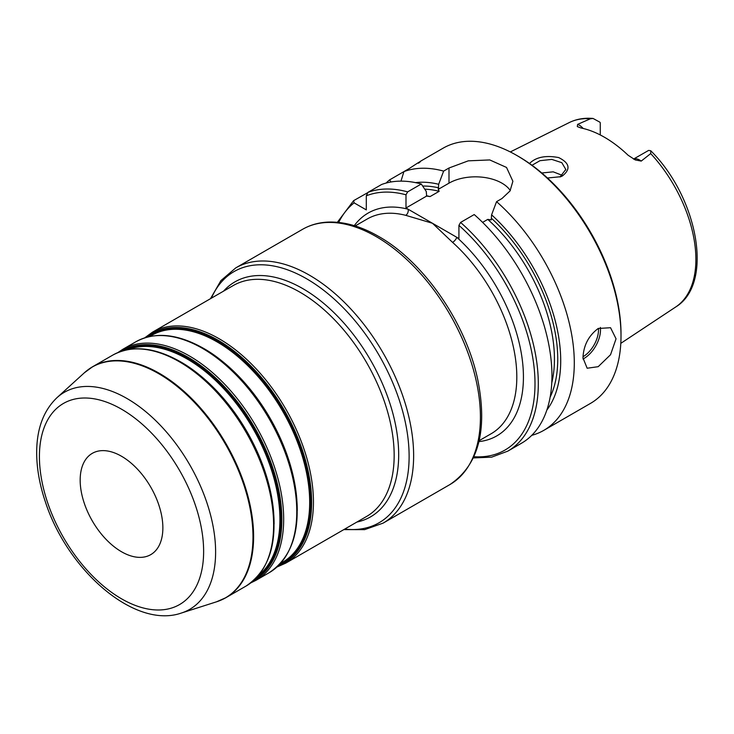 <?xml version="1.0" encoding="UTF-8"?>
<svg xmlns="http://www.w3.org/2000/svg" width="734" height="734" viewBox="0 0 734 734"><rect width="100%" height="100%" fill="white"/><g stroke="black" fill="none" stroke-linecap="round" stroke-linejoin="round"><path stroke-width="1.1" d="M473.393 457.933L491.67 457.144L507.79 451.144L521.434 443.272A147.36 85.08 -120 0 0 548.335 342.292A147.36 85.08 -120 0 0 474.219 214.557L460.576 222.43L458.924 225.366L458.924 238.541L456.768 237.293A4.679 1.881 -48.1 0 1 452.575 242.376A123.963 71.574 60 0 1 491.138 433.748L479.155 440.666M478.944 441.611A128.643 74.272 -120 0 0 522.626 362.624A128.643 74.272 -120 0 0 456.768 237.293L432.464 223.264L452.575 242.376M355.192 225.953L367.165 219.035A123.963 71.574 60 0 1 405.728 215.328A4.679 3.321 104.4 0 0 408.15 209.227L405.994 207.979L405.994 194.804L407.654 191.877L421.288 184.005A147.36 85.08 -120 0 0 381.597 184.5L367.954 192.372L366.303 195.813L366.303 209.896L354.109 202.859L353.614 200.657L367.422 192.822M405.728 215.328L432.464 223.264L408.15 209.227A128.643 74.272 -120 0 0 354.265 225.668M162.865 527.874A58.472 33.764 -120 0 0 137.341 469.026A58.472 33.764 -120 0 0 92.282 453.355A58.472 33.764 -120 0 0 80.171 480.128A58.472 33.764 -120 0 0 105.696 538.976A58.472 33.764 -120 0 0 150.754 554.638A58.472 33.764 -120 0 0 162.865 527.874M583.191 128.468A13.469 7.78 -120 0 0 577.64 124.376L590.384 118.761L593.063 118.458L599.871 122.174A13.469 7.78 60 0 1 600.265 122.78L600.265 134.964M633.534 159.067L648.37 150.553A13.469 7.78 60 0 1 648.764 150.406L650.792 150.782L650.709 153.59L641.222 161.085A13.469 7.78 -120 0 0 633.589 159.104M577.64 124.376L577.3 126.578L580.851 127.955A107.678 62.17 -120 0 1 628.093 155.232L635.295 159.948L641.222 161.085M547.463 177.995L560.794 176.692L562.372 175.967C570.933 169.159 569.703 163.021 558.666 157.571C545.665 155.122 535.948 157.094 529.517 163.489M531.994 165.26L540.013 160.682L551.803 159.406L561.822 162.682L565.804 169.453L560.014 176.977M562.547 175.435L553.207 171.839L541.765 172.976M582.97 357.898C583.512 345.485 588.585 335.686 598.192 328.493L610.541 327.713L616.046 338.805L610.541 354.724L598.192 366.688L587.154 368.229L582.97 357.898M337.356 222.301L353.614 200.657M391.002 181.986L389.598 179.885L403.939 171.6L400.975 181.133M418.49 163.205C423.059 159.663 419.995 161.434 409.306 168.508L403.939 171.6A147.36 85.08 -120 0 1 443.63 171.105L448.997 168.003L468.292 160.838L489.752 159.939L506.524 167.444L512.892 181.289L510.047 190.941L501.928 198.556L496.56 201.657L491.587 214.833L491.211 219.897L487.78 219.393L482.596 222.384M421.288 184.005L426.261 191.446L426.637 196.07L430.069 196.574L439.161 191.326L438.281 189.344L438.666 184.28A135.184 78.052 -120 0 0 415.527 182.628M389.598 179.885A147.36 85.08 -120 0 0 386.093 183.06M531.746 435.345A147.36 85.08 -120 0 0 543.775 430.372A147.36 85.08 -120 0 0 570.676 329.392A147.36 85.08 -120 0 0 496.56 201.657M546.839 410.067A135.184 78.052 -120 0 0 491.587 214.833M510.295 190.537A37.425 21.607 0 0 0 448.997 183.161L438.281 189.344M438.666 184.28L443.63 171.105M426.637 196.07L405.994 207.979M543.775 430.372L590.494 403.397A147.36 85.08 -120 0 0 621.01 335.943A147.36 85.08 -120 0 0 516.809 155.461A147.36 85.08 -120 0 0 443.134 148.167L420.261 161.37M621.01 335.943L621.01 334.034A145.02 83.731 -120 0 0 518.47 156.415L516.809 155.461M279.92 564.134A131.45 75.896 -120 0 0 310.592 502.175A131.45 75.896 -120 0 0 217.64 341.172A131.45 75.896 -120 0 0 148.644 336.75M149.608 336.539L151.58 335.401A130.982 75.62 60 0 1 217.071 341.888A130.982 75.62 60 0 1 309.684 502.313A130.982 75.62 60 0 1 282.562 562.272L280.59 563.409M296.866 499.973A130.982 75.62 -120 0 0 212.677 354.164M146.396 337.337A132.386 76.437 60 0 1 218.026 340.191A132.386 76.437 60 0 1 311.638 502.331A132.386 76.437 60 0 1 278.296 565.795M297.261 510.635A132.386 76.437 -120 0 0 203.648 348.494M256.735 577.539A131.45 75.896 -120 0 0 280.819 519.36A131.45 75.896 -120 0 0 187.867 358.366A131.45 75.896 -120 0 0 125.441 350.127M128.156 349.567A130.982 75.62 60 0 1 187.298 359.073A130.982 75.62 60 0 1 279.92 519.498A130.982 75.62 60 0 1 258.579 575.465M273.709 513.341A130.982 75.62 -120 0 0 189.528 367.532M121.193 351.329A132.386 76.437 60 0 1 188.253 357.375A132.386 76.437 60 0 1 281.865 519.525A132.386 76.437 60 0 1 253.569 580.612M274.103 524.003A132.386 76.437 -120 0 0 180.491 361.862M273.617 525.049A133.322 76.978 60 0 1 246.009 586.081C271.874 568.685 279.819 536.398 269.846 489.229C258.423 438.382 220.365 384.13 180.28 361.669C154.314 347.044 131.781 344.87 112.678 355.155A133.322 76.978 60 0 1 179.344 361.761A133.322 76.978 60 0 1 273.617 525.049M221.439 599.926A133.322 76.978 -120 0 0 225.989 597.632A133.322 76.978 -120 0 0 253.606 536.6A133.322 76.978 -120 0 0 159.333 373.312A133.322 76.978 -120 0 0 92.668 366.706A133.322 76.978 -120 0 0 88.401 369.505M250.844 582.86L256.056 580.273A133.322 76.978 -120 0 0 283.673 519.241A133.322 76.978 -120 0 0 189.4 355.953A133.322 76.978 -120 0 0 122.734 349.347L117.89 352.577M122.734 349.347L135.836 341.787A133.322 76.978 60 0 1 202.501 348.393A133.322 76.978 60 0 1 296.775 511.681A133.322 76.978 60 0 1 269.158 572.713L256.056 580.273M276.984 567.015L285.829 563.088A133.322 76.978 -120 0 0 313.446 502.056A133.322 76.978 -120 0 0 219.172 338.769A133.322 76.978 -120 0 0 152.507 332.163L144.681 337.86M152.507 332.163L233.228 285.563A133.322 76.978 60 0 1 299.894 292.16A133.322 76.978 60 0 1 394.167 455.447A133.322 76.978 60 0 1 366.55 516.479L285.829 563.088M405.994 194.804A145.02 83.731 -120 0 0 366.303 195.813M354.109 202.859A145.02 83.731 -120 0 0 338.686 222.43M480.421 417.105A147.36 85.08 60 0 1 449.905 484.568C478.513 465.237 487.807 430.317 477.779 379.827C466.035 323.043 423.72 261.708 378.57 236.394C360.706 226.118 343.659 221.356 327.428 222.127C318.317 222.641 310.023 225.044 302.546 229.329A147.36 85.08 60 0 1 376.23 236.632A147.36 85.08 60 0 1 480.421 417.105M449.905 484.568L383.12 523.122A147.36 85.08 -120 0 0 413.637 455.667A147.36 85.08 -120 0 0 309.436 275.186A147.36 85.08 -120 0 0 235.761 267.892L220.906 280.608L210.484 298.692M356.871 522.067A135.662 78.327 -120 0 0 398.681 454.75A135.662 78.327 -120 0 0 302.757 288.6A135.662 78.327 -120 0 0 223.549 291.141M211.383 298.169A145.02 83.731 60 0 1 306.573 278.755A145.02 83.731 60 0 1 409.122 456.364A145.02 83.731 60 0 1 344.705 529.095M56.995 397.663C43.912 410.205 37.15 427.748 36.7 450.3C36.416 466.641 39.315 483.834 45.389 501.882C67.473 570.29 134.68 629.387 181.353 613.046A125.33 72.363 -120 0 0 215.612 552.014A125.33 72.363 -120 0 0 126.991 398.516A125.33 72.363 -120 0 0 56.995 397.663L84.346 372.799A133.249 76.932 60 0 1 158.755 373.707A133.249 76.932 60 0 1 252.982 536.903A133.249 76.932 60 0 1 216.558 601.797L225.989 597.632L246.009 586.081M203.63 551.408A116.119 67.042 60 0 1 121.523 598.806A116.119 67.042 60 0 1 39.416 456.594A116.119 67.042 60 0 1 121.523 409.187A116.119 67.042 60 0 1 203.63 551.408M473.944 456.722A145.02 83.731 -120 0 0 534.691 374.312A145.02 83.731 -120 0 0 458.924 225.366M650.792 150.782C697.86 197.63 714.237 283.7 675.675 307.014A106.54 61.509 -120 0 0 650.709 153.59M590.384 118.761A106.54 61.509 -120 0 0 569.199 122.596L510.304 151.938M562.372 175.967L560.657 176.665M582.998 356.742A21.983 12.698 120 0 0 598.513 329.832A21.983 12.698 120 0 0 598.458 328.337M582.998 358.999A23.387 13.506 120 0 0 583.961 358.476A23.387 13.506 120 0 0 600.504 329.832A23.387 13.506 120 0 0 600.357 327.428M438.666 187.849A130.982 75.62 -120 0 0 422.665 186.06M407.654 191.877A147.36 85.08 -120 0 0 367.954 192.372M550.124 397.186A130.982 75.62 -120 0 0 491.587 218.411M551.766 382.827A128.643 74.272 -120 0 0 487.78 219.393M439.161 191.326A128.643 74.272 -120 0 0 424.747 189.17M507.79 451.144A147.36 85.08 -120 0 0 534.691 350.164A147.36 85.08 -120 0 0 460.576 222.43M430.069 196.574A128.643 74.272 -120 0 0 426.399 195.73M448.997 183.161L448.997 168.003M112.678 355.155L92.668 366.706L84.346 372.799M269.158 572.713C295.031 555.317 302.977 523.03 293.004 475.861C281.581 425.014 243.523 370.762 203.437 348.301C177.463 333.667 154.938 331.502 135.836 341.787M302.546 229.329L235.761 267.892M343.806 529.618L364.679 529.627L383.12 523.122M181.353 613.046L216.558 601.797M675.675 307.014L620.808 343.347M565.776 169.985L565.776 169.453M593.063 118.458C584.356 117.679 576.401 119.055 569.199 122.596"/></g></svg>
